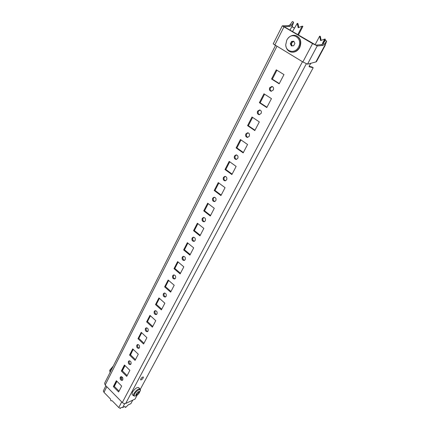 <?xml version="1.0" encoding="UTF-8"?>
<svg xmlns="http://www.w3.org/2000/svg" width="430" height="430" viewBox="0 0 430 430"><rect width="100%" height="100%" fill="white"/><g stroke="black" fill="none" stroke-linecap="round" stroke-linejoin="round"><path stroke-width="0.64" d="M140.76 378.991L140.631 379.9C141.384 380.012 142.249 379.357 143.222 377.927L143.351 377.019C142.599 376.9 141.733 377.562 140.76 378.991M140.954 378.669L142.163 377.395M257.602 111.166C256.989 113.031 257.489 114.203 259.107 114.697L261.091 113.482C261.714 111.628 261.22 110.451 259.613 109.951L257.602 111.166M260.005 110.032L258.371 111.246C257.78 112.853 258.15 113.998 259.483 114.686M269.712 87.704C269.083 89.526 269.546 90.708 271.104 91.257L273.292 89.988C273.926 88.177 273.469 86.994 271.927 86.435L269.712 87.704M272.314 86.543L270.47 87.828C269.868 89.402 270.201 90.547 271.475 91.267M245.858 133.918C245.261 135.821 245.799 136.987 247.465 137.417L249.26 136.262C249.862 134.37 249.335 133.203 247.68 132.757L245.858 133.918M248.078 132.816L246.637 133.95C246.057 135.59 246.46 136.735 247.847 137.385M234.468 155.988C233.888 157.923 234.452 159.078 236.161 159.46L237.785 158.358C238.37 156.434 237.811 155.278 236.113 154.886L234.468 155.988M236.516 154.929L235.253 155.982C234.683 157.649 235.113 158.788 236.543 159.406M223.412 177.413C222.853 179.375 223.439 180.519 225.175 180.853L226.648 179.81C227.212 177.859 226.626 176.708 224.901 176.364L223.412 177.413M225.315 176.391L224.207 177.37C223.648 179.052 224.1 180.186 225.562 180.777M212.673 198.219C212.135 200.197 212.743 201.331 214.5 201.616L215.833 200.633C216.376 198.66 215.774 197.526 214.027 197.225L212.673 198.219M214.441 197.236L213.474 198.133C212.936 199.826 213.404 200.955 214.887 201.519M202.24 218.424C201.729 220.423 202.353 221.541 204.116 221.789L205.33 220.859C205.846 218.87 205.228 217.747 203.471 217.489L202.24 218.424M203.89 217.489L203.051 218.311C202.525 220.009 203.008 221.133 204.503 221.676M192.102 238.064C191.613 240.074 192.248 241.182 194.016 241.397L195.123 240.52C195.618 238.516 194.983 237.403 193.221 237.183L192.102 238.064M193.65 237.166L192.919 237.919C192.409 239.618 192.903 240.736 194.408 241.257M182.245 257.161C181.777 259.177 182.427 260.274 184.19 260.456L185.201 259.629C185.674 257.618 185.029 256.517 183.266 256.328L182.245 257.161M183.701 256.301L183.067 256.979C182.578 258.683 183.078 259.784 184.583 260.3M172.661 275.732C172.215 277.753 172.871 278.839 174.628 278.989L175.548 278.215C175.999 276.2 175.349 275.114 173.596 274.947L172.661 275.732M174.032 274.91L173.489 275.522C173.01 277.216 173.521 278.317 175.015 278.817M163.335 293.803C162.905 295.824 163.567 296.899 165.314 297.028L166.157 296.297C166.587 294.281 165.932 293.206 164.19 293.061L163.335 293.803M164.631 293.018L164.163 293.566C163.701 295.249 164.217 296.34 165.706 296.834M154.257 311.39C153.849 313.406 154.515 314.475 156.246 314.588L157.02 313.895C157.428 311.884 156.767 310.815 155.042 310.696L154.257 311.39M155.488 310.643L155.09 311.132C154.644 312.798 155.155 313.884 156.633 314.373M145.415 328.515C145.028 330.53 145.695 331.584 147.409 331.68L148.119 331.03C148.511 329.02 147.85 327.966 146.135 327.859L145.415 328.515M146.587 327.8L146.254 328.23C145.818 329.885 146.334 330.96 147.796 331.455M136.804 345.199C136.439 347.204 137.1 348.252 138.799 348.332L139.454 347.719C139.825 345.72 139.164 344.672 137.471 344.581L136.804 345.199M137.928 344.511L137.648 344.887C137.229 346.526 137.74 347.596 139.18 348.09M128.414 361.453C128.065 363.452 128.731 364.484 130.403 364.559L131.01 363.984C131.36 361.985 130.704 360.947 129.032 360.867L128.414 361.453M129.489 360.797L129.258 361.119C128.855 362.737 129.36 363.796 130.784 364.296M120.239 377.293C119.906 379.281 120.567 380.308 122.217 380.373L122.781 379.83C123.114 377.846 122.459 376.814 120.808 376.744L120.239 377.293M121.271 376.669L121.083 376.943C120.69 378.54 121.195 379.593 122.598 380.098M116.783 381.157L114.176 386.226L119.04 391.144M124.877 365.446L122.179 370.681L127.14 375.594M133.182 349.321L130.392 354.739L135.455 359.636M141.701 332.777L138.815 338.378L143.986 343.264M150.446 315.797L147.463 321.592L152.741 326.456M159.428 298.356L156.337 304.354L161.734 309.202M168.651 280.441L165.459 286.649L170.968 291.475M178.133 262.031L174.822 268.46L180.46 273.265M187.878 243.106L184.448 249.766L190.216 254.538M197.902 223.648L194.349 230.544L200.246 235.285M208.211 203.626L204.529 210.775L210.566 215.484M218.827 183.019L215.005 190.431L221.187 195.096M229.754 161.798L225.793 169.49L232.119 174.112M241.01 139.938L236.898 147.92L243.385 152.494M252.609 117.411L248.346 125.7L254.99 130.22M276.909 70.23L272.308 79.168L279.301 83.565M264.574 94.186L260.139 102.791L266.955 107.253M286.998 28.595L285.773 27.886M287.842 29.089L287.659 28.815M116.347 380.717L113.326 386.586L118.621 391.95L121.679 386.075L116.347 380.717M114.176 386.226L113.326 386.586M124.431 365.005L121.335 371.02L126.737 376.374L129.876 370.348L124.431 365.005M122.179 370.681L121.335 371.02M132.725 348.88L129.548 355.056L135.058 360.394L138.283 354.218L132.725 348.88M130.392 354.739L129.548 355.056M141.233 332.342L137.976 338.679L143.604 344L146.909 337.658L141.233 332.342M138.815 338.378L137.976 338.679M149.973 315.357L146.625 321.866L152.37 327.171L155.768 320.656L149.973 315.357M147.463 321.592L146.625 321.866M158.939 297.92L155.504 304.601L161.379 309.885L164.862 303.198L158.939 297.92M156.337 304.354L155.504 304.601M168.157 280.011L164.625 286.875L170.629 292.137L174.209 285.262L168.157 280.011M165.459 286.649L164.625 286.875M177.628 261.601L173.994 268.659L180.132 273.888L183.814 266.826L177.628 261.601M174.822 268.46L173.994 268.659M187.362 242.681L183.626 249.932L189.904 255.135L193.688 247.874L187.362 242.681M184.448 249.766L183.626 249.932M197.37 223.224L193.532 230.684L199.955 235.85L203.847 228.378L197.37 223.224M194.349 230.544L193.532 230.684M207.668 203.202L203.718 210.877L210.291 216.005L214.296 208.319L207.668 203.202M204.529 210.775L203.718 210.877M218.268 182.6L214.204 190.501L220.934 195.585L225.057 187.668L218.268 182.6M215.005 190.431L214.204 190.501M229.185 161.384L224.998 169.522L231.888 174.558L236.134 166.405L229.185 161.384M225.793 169.49L224.998 169.522M240.424 139.53L236.113 147.915L243.176 152.897L247.551 144.496L240.424 139.53M236.898 147.92L236.113 147.915M252.012 117.008L247.567 125.651L254.807 130.575L259.317 121.91L252.012 117.008M248.346 125.7L247.567 125.651M283.972 74.6L276.275 69.837L271.55 79.029L279.167 83.818L283.972 74.6M272.308 79.168L271.55 79.029M271.454 98.626L263.955 93.788L259.371 102.7L266.799 107.559L271.454 98.626M260.139 102.791L259.371 102.7M276.898 46.402L105.162 385.033L122.313 402.518C123.442 403.517 124.56 403.829 125.678 403.458L135.047 399.088L137.256 394.982M105.162 385.033L104.619 383.194L275.458 45.537M309.068 66.29L311.954 66.989L313.196 67.73L140.293 389.333M310.836 63.414L309.455 65.414L309.17 66.757L313.196 67.73M283.94 26.784L290.051 26.343L291.454 25.257L293.62 22.199L292.266 26.219L292.464 27.138L294.362 27.955L292.239 26.87M282.306 25.832L273.206 43.887L302.865 61.963L307.504 64.156L315.883 61.952L325.704 43.683L326.666 41.092L324.419 44.22L323.016 45.354L317.528 45.967L312.567 43.618L282.306 25.832L288.831 25.639L290.234 24.558L292.4 21.5L293.62 22.199M326.666 41.092L325.381 40.355L323.134 43.484L321.731 44.612L315.942 45.128L284.02 26.617M316.233 45.215L317.528 45.967M284.332 26.719L283.101 26.01M325.704 43.683L325.005 45.741L316.458 61.641L315.883 61.952M315.072 44.774L319.662 36.125L320.345 36.356L321.178 40.388M322.543 44.156L322.602 43.075L324.763 39.039L320.597 40.608L319.662 36.125M324.763 39.039L325.435 39.264L323.29 43.263M292.421 31.745L297.264 23.338L297.974 23.585L298.786 27.498M297.264 23.338L298.178 27.74L302.183 26.149L302.887 26.391L298.345 35.179M302.183 26.149L297.71 34.809M130.553 354.895L132.902 349.864M125.039 365.602L122.34 370.837M116.944 381.319L114.332 386.387M124.684 403.625L122.593 407.559L120.862 407.597L120.379 408.5L118.771 407.538L112.149 400.733L110.854 400.787L110.505 399.04L103.979 392.337L103.334 390.994L105.861 385.748M133.069 350.02L132.762 350.133M124.695 406.57L125.581 407.495L128.178 404.926L130.881 403.652L132.757 400.158M122.593 407.559L124.888 406.479L125.581 407.495M294.007 41.608L293.421 41.554L291.68 42.817L291.61 45.064L292.352 45.854M298.501 47.058C303.22 38.743 292.513 31.111 287.439 39.049L286.778 40.151L285.746 44.736C285.676 52.116 295.233 53.949 298.501 47.058M287.686 38.716C289.976 35.84 292.669 34.776 295.765 35.518C300.387 37.781 301.602 41.758 299.414 47.45C297.227 51.111 294.362 52.621 290.809 51.982C287.756 50.998 286.074 48.681 285.762 45.026M293.959 41.511L292.287 41.651L291.078 43.989L292.013 45.881M293.824 41.237L291.545 41.43L290.336 43.774L291.4 45.935L293.685 45.752L294.899 43.403L293.824 41.237M291.078 43.989L290.336 43.774M292.287 41.651L291.545 41.43M136.235 394.111L136.219 395.213L136.251 394.079L137.82 392.224L139.358 391.52L138.514 391.746M137.74 394.52L136.864 394.364L136.224 395.218L137.74 394.52L139.309 392.676L137.761 394.504M139.008 391.574L138.895 392.192L139.32 392.665L139.358 391.52M136.133 394.127C138.53 391.225 139.632 390.719 139.438 392.617L138.191 394.202C136.272 395.767 135.584 395.74 136.133 394.127M132.064 394.337L132.359 392.267C134.708 388.833 136.778 387.247 138.584 387.505L140.013 388.924C138.218 388.672 136.143 390.263 133.794 393.697L133.488 395.767L132.064 394.337M121.711 376.782L120.894 377.717M121.067 378.739L122.571 377.578M302.467 61.727L122.313 402.518M306.348 63.742L125.678 403.458M289.944 30.304L292.765 24.768M307.504 64.156L317.238 45.881M323.134 43.484L324.419 44.22M321.731 44.612L323.016 45.354M274.759 45.118L283.913 26.999M302.865 61.963L312.567 43.618M290.051 26.343L288.831 25.639M291.454 25.257L290.234 24.558M322.602 43.075L323.269 43.29M118.771 407.538L121.733 401.926M106.833 386.737L103.979 392.337M290.873 51.998L291.056 52.046C294.604 52.686 297.474 51.175 299.656 47.52C301.844 41.828 300.629 37.856 296.012 35.599L295.942 35.577M138.191 394.202L135.273 396.003C133.999 396.331 133.746 395.686 134.52 394.063C136.192 390.746 141.293 387.822 140.309 390.714L140.293 390.773M136.202 394.563L136.509 394.864M137.928 392.138L138.788 392.993M137.036 392.988L137.982 393.934M113.294 366.054L109.688 370.692M112.784 367.059C111.128 368.575 110.15 370.004 109.854 371.348L110.118 372.332M295.878 35.556L296.012 35.599C300.672 37.883 301.908 41.86 299.721 47.526C297.544 51.181 294.652 52.686 291.056 52.046L290.809 51.982M138.632 393.746L140.309 390.714L140.013 388.924M135.273 396.003L133.488 395.767M138.465 391.773L138.89 392.192M113.337 365.968L109.849 370.096M109.822 370.165L110.064 372.278"/></g></svg>
